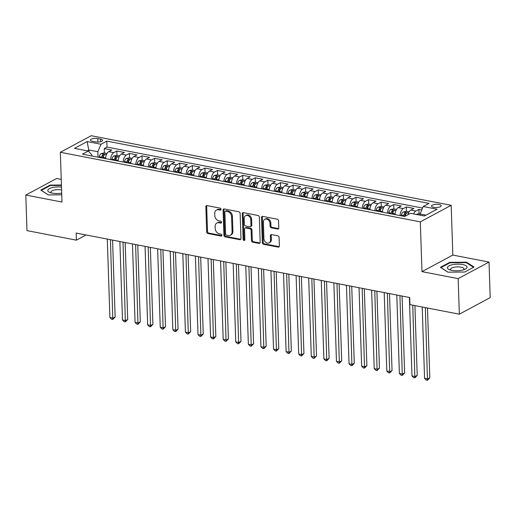 <?xml version="1.0" encoding="UTF-8"?>
<svg xmlns="http://www.w3.org/2000/svg" width="516" height="516" viewBox="0 0 516 516"><rect width="100%" height="100%" fill="white"/><g stroke="black" fill="none" stroke-linecap="round" stroke-linejoin="round"><path stroke-width="0.77" d="M221.054 209.303A1.038 0.806 -118.2 0 0 220.158 208.154L207.032 205.62A1.483 1.155 -118.2 0 0 206.374 205.71A1.483 1.155 -118.2 0 0 205.845 206.774L206.677 231.903A1.483 1.155 -118.2 0 0 207.961 233.542L221.087 236.076A1.038 0.806 -118.2 0 0 221.022 234.122L219.319 233.793A4.747 3.696 -118.2 0 1 215.217 228.562L215.153 226.466A4.747 3.696 -118.2 0 1 216.862 223.054A4.747 3.696 -118.2 0 1 218.958 222.764L220.655 223.093A1.038 0.806 -118.2 0 0 220.59 221.138L218.894 220.809A4.747 3.696 -118.2 0 1 214.791 215.578L214.72 213.482A4.747 3.696 -118.2 0 1 216.43 210.07A4.747 3.696 -118.2 0 1 218.526 209.78L220.222 210.109A1.038 0.806 -118.2 0 0 221.054 209.303M439.026 204.465A4.838 1.625 -1.9 0 0 434.046 204.542A4.838 1.625 -1.9 0 0 431.524 206.058A4.838 1.625 -1.9 0 0 433.692 207.335A4.838 1.625 -1.9 0 0 438.665 207.258A4.838 1.625 -1.9 0 0 441.186 205.742A4.838 1.625 -1.9 0 0 439.026 204.465M277.595 229.04A1.483 1.155 -118.2 0 0 278.253 228.949A1.483 1.155 -118.2 0 0 278.782 227.879L278.55 220.829A1.483 1.155 -118.2 0 0 277.266 219.197L262.689 216.378A1.483 1.155 -118.2 0 0 262.038 216.468A1.483 1.155 -118.2 0 0 261.502 217.533L262.334 242.662A1.483 1.155 -118.2 0 0 263.618 244.3L278.195 247.112A1.483 1.155 -118.2 0 0 278.853 247.029A1.483 1.155 -118.2 0 0 279.382 245.958L279.104 237.444A1.483 1.155 -118.2 0 0 277.821 235.806L271.584 234.599A1.483 1.155 -118.2 0 0 270.926 234.69A1.483 1.155 -118.2 0 0 270.39 235.76L270.532 239.979A3.967 3.09 -118.2 0 1 269.1 242.836A3.967 3.09 -118.2 0 1 265.74 242.307A3.967 3.09 -118.2 0 1 263.921 238.702L263.373 222.164A3.967 3.09 -118.2 0 1 264.805 219.306A3.967 3.09 -118.2 0 1 268.159 219.835A3.967 3.09 -118.2 0 1 269.984 223.441L270.074 226.195A1.483 1.155 -118.2 0 0 271.358 227.833L277.595 229.04L278.427 228.588A1.483 1.155 -118.2 0 0 278.608 228.607M421.972 271.635L458.156 278.627L459.337 314.186L490.2 297.622L489.02 262.07L452.835 255.072L451.184 205.297L420.321 221.854L421.972 271.635L452.835 255.072M61.236 179.381L56.663 178.497L25.8 195.054L61.984 202.053L60.333 152.272L420.321 221.854M25.8 195.054L26.98 230.613L76.381 240.166L86.062 234.967M459.337 314.186L409.936 304.634L409.698 297.526L76.149 233.051L76.381 240.166M240.127 213.405A1.483 1.155 -118.2 0 0 238.844 211.766L224.267 208.948A1.483 1.155 -118.2 0 0 223.609 209.038A1.483 1.155 -118.2 0 0 223.08 210.109L223.912 235.238A1.483 1.155 -118.2 0 0 225.195 236.87L239.772 239.688A1.483 1.155 -118.2 0 0 240.424 239.598A1.483 1.155 -118.2 0 0 240.959 238.534L240.127 213.405M243.481 212.663L258.058 215.482A1.483 1.155 -118.2 0 1 259.342 217.113L260.174 242.243A1.483 1.155 -118.2 0 1 259.638 243.313A1.483 1.155 -118.2 0 1 258.98 243.404L252.743 242.198A1.483 1.155 -118.2 0 1 251.46 240.559L251.124 230.368A1.483 1.155 -118.2 0 0 249.841 228.736L245.706 227.937A1.483 1.155 -118.2 0 0 245.048 228.027A1.483 1.155 -118.2 0 0 244.513 229.091L244.868 239.701A1.038 0.806 -118.2 0 1 243.139 239.366L242.288 213.817A1.483 1.155 -118.2 0 1 242.823 212.753A1.483 1.155 -118.2 0 1 243.481 212.663M421.765 209.96L418.902 209.406L419.044 213.811M413.574 213.914A6.044 3.199 -79.1 0 1 415.857 211.038L410.82 210.064L413.864 208.432L406.311 206.974L406.46 211.379M400.119 215.578A6.044 3.199 -79.1 0 1 403.267 208.606L398.236 207.632L401.28 206L393.727 204.536L393.876 208.948M387.529 213.14A6.044 3.199 -79.1 0 1 390.683 206.174L385.645 205.2L388.69 203.568L381.137 202.104L381.285 206.51M374.945 210.709A6.044 3.199 -79.1 0 1 378.093 203.736L373.062 202.769L376.106 201.13L368.553 199.673L368.701 204.078M362.355 208.277A6.044 3.199 -79.1 0 1 365.509 201.305L360.471 200.331L363.516 198.699L355.969 197.241L356.111 201.646M349.771 205.845A6.044 3.199 -79.1 0 1 352.925 198.873L347.887 197.899L350.932 196.267L343.379 194.809L343.527 199.215M337.18 203.414A6.044 3.199 -79.1 0 1 340.334 196.441L335.303 195.467L338.348 193.835L330.795 192.371L330.937 196.783M324.596 200.976A6.044 3.199 -79.1 0 1 327.75 194.01L322.713 193.036L325.757 191.404L318.204 189.94L318.353 194.345M312.012 198.544A6.044 3.199 -79.1 0 1 315.16 191.571L310.129 190.604L313.173 188.966L305.62 187.508L305.762 191.913M299.422 196.112A6.044 3.199 -79.1 0 1 302.576 189.14L297.538 188.166L300.583 186.534L293.03 185.076L293.178 189.482M286.838 193.681A6.044 3.199 -79.1 0 1 289.986 186.708L284.955 185.734L287.999 184.102L280.446 182.645L280.594 187.05M274.248 191.249A6.044 3.199 -79.1 0 1 277.402 184.276L272.364 183.303L275.409 181.671L267.856 180.207L268.004 184.618M261.664 188.811A6.044 3.199 -79.1 0 1 264.811 181.845L259.78 180.871L262.825 179.239L255.272 177.775L255.42 182.18M249.073 186.379A6.044 3.199 -79.1 0 1 252.227 179.407L247.19 178.439L250.234 176.801L242.688 175.343L242.83 179.749M236.489 183.948A6.044 3.199 -79.1 0 1 239.643 176.975L234.606 176.001L237.65 174.369L230.097 172.912L230.246 177.317M223.899 181.516A6.044 3.199 -79.1 0 1 227.053 174.543L222.022 173.57L225.066 171.938L217.513 170.48L217.655 174.885M211.315 179.084A6.044 3.199 -79.1 0 1 214.469 172.112L209.431 171.138L212.476 169.506L204.923 168.042L205.071 172.454M198.731 176.646A6.044 3.199 -79.1 0 1 201.879 169.68L196.848 168.706L199.892 167.074L192.339 165.61L192.481 170.016M186.141 174.215A6.044 3.199 -79.1 0 1 189.295 167.242L184.257 166.275L187.302 164.636L179.749 163.179L179.897 167.584M173.557 171.783A6.044 3.199 -79.1 0 1 176.704 164.81L171.673 163.836L174.718 162.205L167.165 160.747L167.313 165.152M160.966 169.351A6.044 3.199 -79.1 0 1 164.12 162.379L159.083 161.405L162.127 159.773L154.574 158.315L154.723 162.721M148.382 166.92A6.044 3.199 -79.1 0 1 151.53 159.947L146.499 158.973L149.543 157.341L141.99 155.877L142.139 160.289M135.792 164.481A6.044 3.199 -79.1 0 1 138.946 157.515L133.908 156.541L136.953 154.91L129.406 153.446L129.548 157.851M123.208 162.05A6.044 3.199 -79.1 0 1 126.362 155.077L121.325 154.11L124.369 152.472L116.816 151.014L113.772 152.646A6.044 3.199 100.9 0 0 110.618 159.618M116.964 155.419L116.816 151.014M92.545 141.332L95.312 141.868A4.683 1.574 -1.9 0 0 100.136 141.797A4.683 1.574 -1.9 0 0 102.581 140.326A4.683 1.574 -1.9 0 0 100.485 139.088L97.718 138.559A4.683 1.574 -1.9 0 0 92.893 138.63A4.683 1.574 -1.9 0 0 90.448 140.1A4.683 1.574 -1.9 0 0 92.545 141.332M451.184 205.297L91.197 135.714L60.333 152.272M425.971 215.146L420.063 214.005L423.21 206.523L429.048 203.394L106.825 141.107L100.988 144.241L97.84 151.723L98.021 157.18M423.21 206.523L437.052 209.199L424.378 216.004L410.53 213.327L404.692 216.462L82.47 154.174L88.307 151.046L74.465 148.369L87.139 141.565L100.988 144.241M422.559 208.071L107.025 147.079L104.232 148.582L111.785 150.04L108.734 151.672A6.044 3.199 100.9 0 0 105.587 158.644M126.362 155.077L129.406 153.446M138.946 157.515L141.99 155.877M151.53 159.947L154.574 158.315M164.12 162.379L167.165 160.747M176.704 164.81L179.749 163.179M189.295 167.242L192.339 165.61M201.879 169.68L204.923 168.042M214.469 172.112L217.513 170.48M227.053 174.543L230.097 172.912M239.643 176.975L242.688 175.343M252.227 179.407L255.272 177.775M264.811 181.845L267.856 180.207M277.402 184.276L280.446 182.645M289.986 186.708L293.03 185.076M302.576 189.14L305.62 187.508M315.16 191.571L318.204 189.94M327.75 194.01L330.795 192.371M340.334 196.441L343.379 194.809M352.925 198.873L355.969 197.241M365.509 201.305L368.553 199.673M378.093 203.736L381.137 202.104M390.683 206.174L393.727 204.536M403.267 208.606L406.311 206.974M415.857 211.038L418.902 209.406M415.961 214.379L418.753 213.753L420.063 214.005L420.101 215.178M97.84 151.723L89.029 150.021L87.43 150.872M89.094 151.91L87.139 141.565M91.867 155.993L91.835 154.942L88.307 151.046M458.156 278.627L489.02 262.07M104.374 152.988L104.232 148.582M107.025 147.079L106.825 141.107M121.325 154.11A6.044 3.199 100.9 0 0 118.17 161.076M133.908 156.541A6.044 3.199 100.9 0 0 130.761 163.514M146.499 158.973A6.044 3.199 100.9 0 0 143.345 165.946M159.083 161.405A6.044 3.199 100.9 0 0 155.935 168.377M171.673 163.836A6.044 3.199 100.9 0 0 168.519 170.809M184.257 166.275A6.044 3.199 100.9 0 0 181.11 173.241M196.848 168.706A6.044 3.199 100.9 0 0 193.694 175.679M209.431 171.138A6.044 3.199 100.9 0 0 206.277 178.11M222.022 173.57A6.044 3.199 100.9 0 0 218.868 180.542M234.606 176.001A6.044 3.199 100.9 0 0 231.452 182.974M247.19 178.439A6.044 3.199 100.9 0 0 244.042 185.405M259.78 180.871A6.044 3.199 100.9 0 0 256.626 187.843M272.364 183.303A6.044 3.199 100.9 0 0 269.217 190.275M284.955 185.734A6.044 3.199 100.9 0 0 281.8 192.707M297.538 188.166A6.044 3.199 100.9 0 0 294.391 195.138M310.129 190.604A6.044 3.199 100.9 0 0 306.975 197.57M322.713 193.036A6.044 3.199 100.9 0 0 319.559 200.008M335.303 195.467A6.044 3.199 100.9 0 0 332.149 202.44M347.887 197.899A6.044 3.199 100.9 0 0 344.733 204.871M360.471 200.331A6.044 3.199 100.9 0 0 357.324 207.303M373.062 202.769A6.044 3.199 100.9 0 0 369.908 209.735M385.645 205.2A6.044 3.199 100.9 0 0 382.498 212.173M398.236 207.632A6.044 3.199 100.9 0 0 395.082 214.604M410.82 210.064A6.044 3.199 100.9 0 0 407.963 214.701M61.423 184.999L50.097 185.096L40.803 190.088L48.298 194.925L61.746 194.809M474.017 267.043L466.522 262.199L449.726 262.347L440.432 267.333L447.933 272.171L464.723 272.029L474.017 267.043M50.117 185.657L50.097 185.096M449.746 262.902L449.726 262.347M466.541 262.831L466.522 262.199M221.003 209.651L219.358 209.335A4.747 3.696 -118.2 0 0 217.262 209.619L216.43 210.07M216.862 223.054L217.694 222.602A4.747 3.696 -118.2 0 1 219.79 222.319L221.435 222.635M206.858 205.6A1.483 1.155 -118.2 0 0 206.677 206.329L207.509 231.458A1.483 1.155 -118.2 0 0 208.793 233.09L221.867 235.619M224.092 208.928A1.483 1.155 -118.2 0 0 223.912 209.657L224.744 234.786A1.483 1.155 -118.2 0 0 226.027 236.425L240.604 239.243A1.483 1.155 -118.2 0 0 240.785 239.263M225.692 211.167A1.038 0.806 -118.2 0 0 224.86 211.979L225.589 234.032A1.038 0.806 -118.2 0 0 226.485 235.18L228.278 235.528A4.747 3.696 -118.2 0 0 230.375 235.238A4.747 3.696 -118.2 0 0 232.084 231.819L231.581 216.746A4.747 3.696 -118.2 0 0 227.479 211.515L225.692 211.167L226.524 210.721A1.038 0.806 -118.2 0 0 226.066 210.78L225.234 211.231M230.375 235.238L231.207 234.793A4.747 3.696 -118.2 0 0 232.916 231.374L232.084 231.819M226.524 210.721L228.317 211.063A4.747 3.696 -118.2 0 1 232.419 216.294L232.916 231.374M245.048 228.027L245.88 227.575A1.483 1.155 -118.2 0 1 246.538 227.485L250.679 228.285A1.483 1.155 -118.2 0 1 251.956 229.923L252.298 240.114A1.483 1.155 -118.2 0 0 253.575 241.746L259.819 242.952A1.483 1.155 -118.2 0 0 259.993 242.971M243.3 212.644A1.483 1.155 -118.2 0 0 243.126 213.372L243.971 238.921A1.038 0.806 -118.2 0 0 244.816 240.056M250.776 219.797A3.967 3.09 -118.2 0 0 248.951 216.191A3.967 3.09 -118.2 0 0 245.59 215.662A3.967 3.09 -118.2 0 0 244.165 218.52L244.358 224.344A1.483 1.155 -118.2 0 0 245.642 225.982L249.776 226.782A1.483 1.155 -118.2 0 0 250.434 226.692A1.483 1.155 -118.2 0 0 250.97 225.621L250.776 219.797L251.608 219.345A3.967 3.09 -118.2 0 0 249.789 215.746A3.967 3.09 -118.2 0 0 246.429 215.211L245.59 215.662M250.434 226.692L251.266 226.247A1.483 1.155 -118.2 0 0 251.802 225.176L250.97 225.621M251.608 219.345L251.802 225.176M264.805 219.306L265.637 218.855A3.967 3.09 -118.2 0 1 268.997 219.39A3.967 3.09 -118.2 0 1 270.816 222.989L270.906 225.75A1.483 1.155 -118.2 0 0 272.19 227.382L278.427 228.588M269.1 242.836L269.939 242.391A3.967 3.09 -118.2 0 0 271.364 239.534L270.532 239.979M271.403 234.58A1.483 1.155 -118.2 0 0 271.223 235.309L271.364 239.534M262.515 216.359A1.483 1.155 -118.2 0 0 262.334 217.088L263.166 242.217A1.483 1.155 -118.2 0 0 264.45 243.849L279.027 246.667A1.483 1.155 -118.2 0 0 279.208 246.687M106.993 153.497L104.084 152.929L101.155 153.587A4.005 2.116 100.9 0 0 99.291 156.696L99.136 157.399M105.651 157.657A4.005 2.116 100.9 0 0 105.587 157.915L105.432 158.612M107.296 239.076L109.902 317.527L113.049 318.133L115.133 317.011L112.578 240.095M103.039 158.154L103.194 157.451A4.005 2.116 -79.1 0 1 104.438 154.852C104.574 154.174 104.071 154.078 102.929 154.555A4.005 2.116 100.9 0 0 101.684 157.161L101.529 157.864M102.549 158.057L102.684 157.47A2.038 1.077 -79.1 0 1 103 156.606L102.929 154.555M115.133 317.011L112.791 319.462L110.443 239.682M112.791 319.462L111.533 319.217L109.902 317.527M61.488 187.082A9.817 3.296 -1.9 0 0 49.794 188.456A9.817 3.296 -1.9 0 0 49.949 192.513A9.817 3.296 -1.9 0 0 52.181 193.132A9.817 3.296 -1.9 0 0 61.688 193.107M61.585 189.959A6.721 2.258 -1.9 0 0 61.372 189.914A6.721 2.258 -1.9 0 0 54.451 190.017A6.721 2.258 -1.9 0 0 50.942 192.133A6.721 2.258 -1.9 0 0 51.49 192.984M48.394 194.925L41.332 190.365L50.336 185.534L61.436 185.438M452.861 264.644A9.817 3.296 -1.9 0 0 449.584 269.758A9.817 3.296 -1.9 0 0 461.607 270.294A9.817 3.296 -1.9 0 0 465.026 269.249A9.817 3.296 -1.9 0 0 464.813 265.147A9.817 3.296 -1.9 0 0 452.861 264.644M463.516 269.823A6.721 2.258 -1.9 0 0 464.013 268.933A6.721 2.258 -1.9 0 0 454.299 267.217A6.721 2.258 -1.9 0 0 450.571 269.378A6.721 2.258 -1.9 0 0 451.126 270.229M448.03 272.171L440.967 267.611L449.971 262.779L466.238 262.638L473.495 267.32M119.583 155.929L116.674 155.368L113.746 156.019A4.005 2.116 100.9 0 0 111.882 159.128L111.72 159.831M118.235 160.089A4.005 2.116 100.9 0 0 118.177 160.347L118.016 161.05M119.886 241.507L122.486 319.959L125.633 320.565L127.716 319.449L125.169 242.526M115.623 160.586L115.784 159.883A4.005 2.116 -79.1 0 1 117.029 157.283C117.158 156.606 116.655 156.509 115.519 156.993A4.005 2.116 100.9 0 0 114.275 159.592L114.113 160.295M115.133 160.489L115.268 159.902A2.038 1.077 -79.1 0 1 115.584 159.038L115.519 156.993M127.716 319.449L125.375 321.894L123.034 242.114M125.375 321.894L124.117 321.655L122.486 319.959M132.167 158.36L129.258 157.799L126.33 158.451A4.005 2.116 100.9 0 0 124.466 161.566L124.311 162.263M130.825 162.521A4.005 2.116 100.9 0 0 130.761 162.779L130.6 163.482M132.47 243.939L135.076 322.39L138.224 322.997L140.307 321.881L137.753 244.958M128.213 163.017L128.368 162.314A4.005 2.116 -79.1 0 1 129.613 159.715C129.748 159.038 129.245 158.941 128.103 159.425A4.005 2.116 100.9 0 0 126.859 162.024L126.697 162.727M127.723 162.927L127.858 162.334A2.038 1.077 -79.1 0 1 128.174 161.469L128.103 159.425M140.307 321.881L137.966 324.332L135.618 244.545M137.966 324.332L136.708 324.087L135.076 322.39M144.757 160.792L141.848 160.231L138.92 160.882A4.005 2.116 100.9 0 0 137.056 163.998L136.895 164.694M143.409 164.952A4.005 2.116 100.9 0 0 143.345 165.21L143.19 165.913M145.061 246.371L147.66 324.822L150.807 325.428L152.891 324.312L150.343 247.39M140.797 165.449L140.958 164.752A4.005 2.116 -79.1 0 1 142.203 162.147C142.332 161.476 141.829 161.379 140.687 161.856A4.005 2.116 100.9 0 0 139.443 164.456L139.288 165.159M140.307 165.359L140.442 164.772A2.038 1.077 -79.1 0 1 140.758 163.901L140.687 161.856M152.891 324.312L150.549 326.763L148.208 246.977M150.549 326.763L149.292 326.518L147.66 324.822M157.341 163.224L154.432 162.663L151.504 163.314A4.005 2.116 100.9 0 0 149.64 166.429L149.485 167.132M156 167.384A4.005 2.116 100.9 0 0 155.935 167.648L155.774 168.345M157.644 248.802L160.25 327.254L163.391 327.866L165.481 326.744L162.927 249.828M153.387 167.887L153.542 167.184A4.005 2.116 -79.1 0 1 154.787 164.578C154.923 163.907 154.419 163.811 153.278 164.288A4.005 2.116 100.9 0 0 152.033 166.894L151.872 167.59M152.897 167.79L153.026 167.203A2.038 1.077 -79.1 0 1 153.342 166.333L153.278 164.288M165.481 326.744L163.14 329.195L160.792 249.415M163.14 329.195L161.876 328.95L160.25 327.254M169.925 165.662L167.016 165.094L164.094 165.752A4.005 2.116 100.9 0 0 162.23 168.861L162.069 169.564M168.584 169.822A4.005 2.116 100.9 0 0 168.519 170.08L168.364 170.777M170.235 251.24L172.834 329.692L175.982 330.298L178.065 329.176L175.517 252.26M165.971 170.319L166.133 169.616A4.005 2.116 -79.1 0 1 167.377 167.016C167.506 166.339 167.003 166.242 165.862 166.72A4.005 2.116 100.9 0 0 164.617 169.325L164.462 170.028M165.481 170.222L165.617 169.635A2.038 1.077 -79.1 0 1 165.933 168.771L165.862 166.72M178.065 329.176L175.724 331.627L173.376 251.847M175.724 331.627L174.466 331.382L172.834 329.692M182.516 168.093L179.607 167.532L176.678 168.184A4.005 2.116 100.9 0 0 174.814 171.293L174.653 171.996M181.174 172.254A4.005 2.116 100.9 0 0 181.11 172.512L180.948 173.215M182.819 253.672L185.418 332.123L188.566 332.73L190.656 331.614L188.101 254.691M178.555 172.75L178.717 172.047A4.005 2.116 -79.1 0 1 179.961 169.448C180.09 168.771 179.587 168.674 178.452 169.158A4.005 2.116 100.9 0 0 177.207 171.757L177.046 172.46M178.072 172.654L178.201 172.067A2.038 1.077 -79.1 0 1 178.517 171.202L178.452 169.158M190.656 331.614L188.308 334.058L185.966 254.278M188.308 334.058L187.05 333.82L185.418 332.123M195.1 170.525L192.191 169.964L189.269 170.615A4.005 2.116 100.9 0 0 187.405 173.731L187.244 174.427M193.758 174.685A4.005 2.116 100.9 0 0 193.694 174.943L193.539 175.646M195.403 256.104L198.009 334.555L201.156 335.161L203.24 334.046L200.685 257.123M191.146 175.182L191.301 174.479A4.005 2.116 -79.1 0 1 192.545 171.88C192.681 171.202 192.178 171.106 191.036 171.589A4.005 2.116 100.9 0 0 189.791 174.189L189.636 174.892M190.656 175.092L190.791 174.498A2.038 1.077 -79.1 0 1 191.107 173.634L191.036 171.589M203.24 334.046L200.898 336.497L198.55 256.71M200.898 336.497L199.64 336.251L198.009 334.555M207.69 172.957L204.781 172.396L201.853 173.047A4.005 2.116 100.9 0 0 199.989 176.162L199.827 176.859M206.342 177.117A4.005 2.116 100.9 0 0 206.284 177.375L206.123 178.078M207.993 258.535L210.593 336.987L213.74 337.593L215.83 336.477L213.276 259.554M203.73 177.614L203.891 176.917A4.005 2.116 -79.1 0 1 205.136 174.311C205.265 173.64 204.762 173.544 203.626 174.021A4.005 2.116 100.9 0 0 202.382 176.62L202.22 177.323M203.246 177.523L203.375 176.936A2.038 1.077 -79.1 0 1 203.691 176.066L203.626 174.021M215.83 336.477L213.482 338.928L211.141 259.142M213.482 338.928L212.224 338.683L210.593 336.987M220.274 175.388L217.365 174.827L214.437 175.479A4.005 2.116 100.9 0 0 212.573 178.594L212.418 179.297M218.932 179.549A4.005 2.116 100.9 0 0 218.868 179.813L218.713 180.51M220.577 260.967L223.183 339.418L226.331 340.031L228.414 338.909L225.86 261.993M216.32 180.052L216.475 179.349A4.005 2.116 -79.1 0 1 217.72 176.743C217.855 176.072 217.352 175.975 216.21 176.453A4.005 2.116 100.9 0 0 214.966 179.058L214.811 179.755M215.83 179.955L215.965 179.368A2.038 1.077 -79.1 0 1 216.281 178.497L216.21 176.453M228.414 338.909L226.073 341.36L223.725 261.58M226.073 341.36L224.815 341.115L223.183 339.418M232.864 177.827L229.955 177.259L227.027 177.917A4.005 2.116 100.9 0 0 225.163 181.026L225.002 181.729M231.516 181.987A4.005 2.116 100.9 0 0 231.458 182.245L231.297 182.941M233.168 263.405L235.767 341.856L238.914 342.463L240.998 341.34L238.45 264.424M228.904 182.483L229.065 181.78A4.005 2.116 -79.1 0 1 230.31 179.181C230.439 178.504 229.936 178.407 228.801 178.884A4.005 2.116 100.9 0 0 227.556 181.49L227.395 182.193M228.414 182.387L228.549 181.8A2.038 1.077 -79.1 0 1 228.865 180.935L228.801 178.884M240.998 341.34L238.656 343.791L236.315 264.011M238.656 343.791L237.399 343.546L235.767 341.856M245.448 180.258L242.539 179.697L239.611 180.348A4.005 2.116 100.9 0 0 237.747 183.457L237.592 184.16M244.107 184.418A4.005 2.116 100.9 0 0 244.042 184.676L243.881 185.379M245.751 265.837L248.357 344.288L251.505 344.894L253.588 343.779L251.034 266.856M241.494 184.915L241.649 184.212A4.005 2.116 -79.1 0 1 242.894 181.613C243.03 180.935 242.526 180.839 241.385 181.322A4.005 2.116 100.9 0 0 240.14 183.922L239.979 184.625M241.004 184.818L241.14 184.231A2.038 1.077 -79.1 0 1 241.456 183.367L241.385 181.322M253.588 343.779L251.247 346.223L248.899 266.443M251.247 346.223L249.989 345.984L248.357 344.288M258.039 182.69L255.13 182.129L252.201 182.78A4.005 2.116 100.9 0 0 250.337 185.895L250.176 186.592M256.691 186.85A4.005 2.116 100.9 0 0 256.626 187.108L256.471 187.811M258.342 268.268L260.941 346.72L264.089 347.326L266.172 346.21L263.624 269.288M254.078 187.347L254.24 186.644A4.005 2.116 -79.1 0 1 255.485 184.044C255.614 183.367 255.11 183.27 253.969 183.754A4.005 2.116 100.9 0 0 252.73 186.353L252.569 187.056M253.588 187.256L253.724 186.663A2.038 1.077 -79.1 0 1 254.04 185.799L253.969 183.754M266.172 346.21L263.831 348.661L261.489 268.875M263.831 348.661L262.573 348.416L260.941 346.72M270.623 185.121L267.714 184.56L264.785 185.212A4.005 2.116 100.9 0 0 262.921 188.327L262.767 189.024M269.281 189.282A4.005 2.116 100.9 0 0 269.217 189.54L269.055 190.243M270.926 270.7L273.532 349.151L276.673 349.758L278.763 348.642L276.208 271.719M266.669 189.778L266.824 189.082A4.005 2.116 -79.1 0 1 268.068 186.476C268.204 185.805 267.701 185.708 266.559 186.186A4.005 2.116 100.9 0 0 265.314 188.785L265.153 189.488M266.179 189.688L266.308 189.101A2.038 1.077 -79.1 0 1 266.624 188.23L266.559 186.186M278.763 348.642L276.421 351.093L274.073 271.306M276.421 351.093L275.157 350.848L273.532 349.151M283.207 187.553L280.298 186.992L277.376 187.643A4.005 2.116 100.9 0 0 275.512 190.759L275.351 191.462M281.865 191.713A4.005 2.116 100.9 0 0 281.8 191.978L281.646 192.674M283.516 273.132L286.116 351.583L289.263 352.196L291.346 351.073L288.799 274.157M279.253 192.216L279.414 191.513A4.005 2.116 -79.1 0 1 280.659 188.908C280.788 188.237 280.285 188.14 279.143 188.617A4.005 2.116 100.9 0 0 277.898 191.223L277.743 191.92M278.763 192.12L278.898 191.533A2.038 1.077 -79.1 0 1 279.214 190.662L279.143 188.617M291.346 351.073L289.005 353.525L286.657 273.744M289.005 353.525L287.747 353.279L286.116 351.583M295.797 189.991L292.888 189.424L289.96 190.082A4.005 2.116 100.9 0 0 288.096 193.19L287.934 193.893M294.455 194.151A4.005 2.116 100.9 0 0 294.391 194.409L294.23 195.106M296.1 275.57L298.7 354.021L301.847 354.627L303.937 353.505L301.383 276.589M291.837 194.648L291.998 193.945A4.005 2.116 -79.1 0 1 293.243 191.346C293.372 190.668 292.869 190.572 291.733 191.049A4.005 2.116 100.9 0 0 290.489 193.655L290.327 194.358M291.353 194.551L291.482 193.964A2.038 1.077 -79.1 0 1 291.798 193.1L291.733 191.049M303.937 353.505L301.589 355.956L299.248 276.176M301.589 355.956L300.331 355.711L298.7 354.021M308.381 192.423L305.472 191.862L302.55 192.513A4.005 2.116 100.9 0 0 300.686 195.622L300.525 196.325M307.039 196.583A4.005 2.116 100.9 0 0 306.975 196.841L306.82 197.544M308.684 278.001L311.29 356.453L314.438 357.059L316.521 355.943L313.967 279.021M304.427 197.08L304.582 196.377A4.005 2.116 -79.1 0 1 305.827 193.777C305.962 193.1 305.459 193.003 304.317 193.487A4.005 2.116 100.9 0 0 303.073 196.086L302.918 196.79M303.937 196.983L304.072 196.396A2.038 1.077 -79.1 0 1 304.388 195.532L304.317 193.487M316.521 355.943L314.18 358.388L311.832 278.608M314.18 358.388L312.922 358.149L311.29 356.453M320.971 194.855L318.062 194.293L315.134 194.945A4.005 2.116 100.9 0 0 313.27 198.06L313.109 198.757M319.623 199.015A4.005 2.116 100.9 0 0 319.565 199.273L319.404 199.976M321.275 280.433L323.874 358.884L327.021 359.491L329.111 358.375L326.557 281.452M317.011 199.511L317.172 198.808A4.005 2.116 -79.1 0 1 318.417 196.209C318.546 195.532 318.043 195.435 316.908 195.919A4.005 2.116 100.9 0 0 315.663 198.518L315.502 199.221M316.527 199.421L316.656 198.828A2.038 1.077 -79.1 0 1 316.972 197.963L316.908 195.919M329.111 358.375L326.763 360.826L324.422 281.039M326.763 360.826L325.506 360.581L323.874 358.884M333.555 197.286L330.646 196.725L327.718 197.376A4.005 2.116 100.9 0 0 325.854 200.492L325.699 201.188M332.214 201.446A4.005 2.116 100.9 0 0 332.149 201.704L331.994 202.407M333.858 282.865L336.464 361.316L339.612 361.922L341.695 360.807L339.141 283.884M329.601 201.943L329.756 201.246A4.005 2.116 -79.1 0 1 331.001 198.641C331.137 197.97 330.633 197.873 329.492 198.35A4.005 2.116 100.9 0 0 328.247 200.95L328.092 201.653M329.111 201.853L329.247 201.266A2.038 1.077 -79.1 0 1 329.563 200.395L329.492 198.35M341.695 360.807L339.354 363.258L337.006 283.471M339.354 363.258L338.096 363.012L336.464 361.316M346.146 199.718L343.237 199.157L340.308 199.808A4.005 2.116 100.9 0 0 338.444 202.923L338.283 203.626M344.798 203.878A4.005 2.116 100.9 0 0 344.74 204.143L344.578 204.839M346.449 285.296L349.048 363.748L352.196 364.361L354.279 363.238L351.731 286.322M342.185 204.381L342.347 203.678A4.005 2.116 -79.1 0 1 343.592 201.072C343.721 200.401 343.217 200.305 342.082 200.782A4.005 2.116 100.9 0 0 340.837 203.388L340.676 204.084M341.695 204.284L341.831 203.697A2.038 1.077 -79.1 0 1 342.147 202.827L342.082 200.782M354.279 363.238L351.938 365.689L349.596 285.909M351.938 365.689L350.68 365.444L349.048 363.748M358.73 202.156L355.821 201.588L352.892 202.24A4.005 2.116 100.9 0 0 351.028 205.355L350.874 206.058M357.388 206.316A4.005 2.116 100.9 0 0 357.324 206.574L357.162 207.271M359.033 287.735L361.639 366.186L364.786 366.792L366.87 365.67L364.315 288.754M354.776 206.813L354.931 206.11A4.005 2.116 -79.1 0 1 356.175 203.51C356.311 202.833 355.808 202.736 354.666 203.214A4.005 2.116 100.9 0 0 353.421 205.82L353.26 206.523M354.286 206.716L354.421 206.129A2.038 1.077 -79.1 0 1 354.737 205.265L354.666 203.214M366.87 365.67L364.528 368.121L362.18 288.341M364.528 368.121L363.27 367.876L361.639 366.186M371.32 204.588L368.411 204.026L365.483 204.678A4.005 2.116 100.9 0 0 363.619 207.787L363.457 208.49M369.972 208.748A4.005 2.116 100.9 0 0 369.908 209.006L369.753 209.709M371.623 290.166L374.223 368.618L377.37 369.224L379.453 368.108L376.906 291.185M367.36 209.244L367.521 208.541A4.005 2.116 -79.1 0 1 368.766 205.942C368.895 205.265 368.392 205.168 367.25 205.652A4.005 2.116 100.9 0 0 366.012 208.251L365.85 208.954M366.87 209.148L367.005 208.561A2.038 1.077 -79.1 0 1 367.321 207.696L367.25 205.652M379.453 368.108L377.112 370.553L374.771 290.772M377.112 370.553L375.854 370.314L374.223 368.618M383.904 207.019L380.995 206.458L378.067 207.11A4.005 2.116 100.9 0 0 376.203 210.225L376.048 210.921M382.562 211.179A4.005 2.116 100.9 0 0 382.498 211.437L382.337 212.141M384.207 292.598L386.813 371.049L389.954 371.655L392.044 370.54L389.49 293.617M379.95 211.676L380.105 210.973A4.005 2.116 -79.1 0 1 381.35 208.374C381.485 207.696 380.982 207.6 379.841 208.083A4.005 2.116 100.9 0 0 378.596 210.683L378.434 211.386M379.46 211.586L379.589 210.992A2.038 1.077 -79.1 0 1 379.905 210.128L379.841 208.083M392.044 370.54L389.703 372.991L387.355 293.204M389.703 372.991L388.438 372.745L386.813 371.049M396.488 209.451L393.579 208.89L390.657 209.541A4.005 2.116 100.9 0 0 388.793 212.656L388.632 213.353M395.146 213.611A4.005 2.116 100.9 0 0 395.082 213.869L394.927 214.572M396.798 295.029L399.397 373.481L402.545 374.087L404.628 372.971L402.08 296.049M392.534 214.108L392.695 213.411A4.005 2.116 -79.1 0 1 393.94 210.805C394.069 210.135 393.566 210.031 392.424 210.515A4.005 2.116 100.9 0 0 391.18 213.114L391.025 213.817M392.044 214.017L392.179 213.43A2.038 1.077 -79.1 0 1 392.495 212.56L392.424 210.515M404.628 372.971L402.287 375.422L399.939 295.636M402.287 375.422L401.029 375.177L399.397 373.481M409.078 211.882L406.169 211.321L403.241 211.973A4.005 2.116 100.9 0 0 401.377 215.088L401.222 215.791M409.382 297.461L411.981 375.912L415.128 376.525L417.218 375.403L414.903 305.595M405.202 216.185L405.279 215.843A4.005 2.116 -79.1 0 1 406.524 213.237C406.653 212.566 406.15 212.469 405.015 212.947A4.005 2.116 100.9 0 0 403.77 215.553L403.609 216.249M404.634 216.449L404.763 215.862A2.038 1.077 -79.1 0 1 405.079 214.991L405.015 212.947M417.218 375.403L414.877 377.854L412.761 305.182M414.877 377.854L413.613 377.609L411.981 375.912M422.204 307.007L424.571 378.351L427.719 378.957L429.802 377.835L427.487 308.026M429.802 377.835L427.461 380.286L425.352 307.613M427.461 380.286L426.203 380.04L424.571 378.351M113.772 152.646L108.734 151.672M97.834 142.055L97.718 138.559M100.568 141.694L100.485 139.088M219.358 209.335L218.526 209.78M221.416 222.686L220.655 223.093M219.79 222.319L218.958 222.764M221.848 235.664L221.087 236.076M208.793 233.09L207.961 233.542M207.509 231.458L206.677 231.903M206.677 206.329L205.845 206.774M220.99 209.702L220.222 210.109M240.604 239.243L239.772 239.688M226.027 236.425L225.195 236.87M224.744 234.786L223.912 235.238M223.912 209.657L223.08 210.109M232.419 216.294L231.581 216.746M228.317 211.063L227.479 211.515M259.819 242.952L258.98 243.404M253.575 241.746L252.743 242.198M252.298 240.114L251.46 240.559M251.956 229.923L251.124 230.368M250.679 228.285L249.841 228.736M246.538 227.485L245.706 227.937M243.971 238.921L243.139 239.366M243.126 213.372L242.288 213.817M272.19 227.382L271.358 227.833M270.906 225.75L270.074 226.195M270.816 222.989L269.984 223.441M271.223 235.309L270.39 235.76M279.027 246.667L278.195 247.112M264.45 243.849L263.618 244.3M263.166 242.217L262.334 242.662M262.334 217.088L261.502 217.533M106.444 154.574L101.233 153.568M101.684 157.161L99.291 156.696M105.587 157.915L103.194 157.451M119.035 157.006L113.817 156M114.275 159.592L111.882 159.128M118.177 160.347L115.784 159.883M131.619 159.444L126.407 158.431M126.859 162.024L124.466 161.566M130.761 162.779L128.368 162.314M144.209 161.876L138.991 160.863M139.443 164.456L137.056 163.998M143.345 165.21L140.958 164.752M156.793 164.307L151.581 163.301M152.033 166.894L149.64 166.429M155.935 167.648L153.542 167.184M169.383 166.739L164.165 165.733M164.617 169.325L162.23 168.861M168.519 170.08L166.133 169.616M181.967 169.171L176.749 168.164M177.207 171.757L174.814 171.293M181.11 172.512L178.717 172.047M194.551 171.609L189.34 170.596M189.791 174.189L187.405 173.731M193.694 174.943L191.301 174.479M207.142 174.04L201.924 173.028M202.382 176.62L199.989 176.162M206.284 177.375L203.891 176.917M219.726 176.472L214.514 175.466M214.966 179.058L212.573 178.594M218.868 179.813L216.475 179.349M232.316 178.904L227.098 177.897M227.556 181.49L225.163 181.026M231.458 182.245L229.065 181.78M244.9 181.335L239.688 180.329M240.14 183.922L237.747 183.457M244.042 184.676L241.649 184.212M257.49 183.773L252.272 182.761M252.73 186.353L250.337 185.895M256.626 187.108L254.24 186.644M270.074 186.205L264.863 185.192M265.314 188.785L262.921 188.327M269.217 189.54L266.824 189.082M282.665 188.637L277.447 187.63M277.898 191.223L275.512 190.759M281.8 191.978L279.414 191.513M295.249 191.068L290.031 190.062M290.489 193.655L288.096 193.19M294.391 194.409L291.998 193.945M307.833 193.5L302.621 192.494M303.073 196.086L300.686 195.622M306.975 196.841L304.582 196.377M320.423 195.938L315.205 194.925M315.663 198.518L313.27 198.06M319.565 199.273L317.172 198.808M333.007 198.37L327.795 197.357M328.247 200.95L325.854 200.492M332.149 201.704L329.756 201.246M345.597 200.801L340.379 199.795M340.837 203.388L338.444 202.923M344.74 204.143L342.347 203.678M358.181 203.233L352.97 202.227M353.421 205.82L351.028 205.355M357.324 206.574L354.931 206.11M370.772 205.665L365.554 204.659M366.012 208.251L363.619 207.787M369.908 209.006L367.521 208.541M383.356 208.103L378.144 207.09M378.596 210.683L376.203 210.225M382.498 211.437L380.105 210.973M395.946 210.534L390.728 209.522M391.18 213.114L388.793 212.656M395.082 213.869L392.695 213.411M408.53 212.966L403.312 211.96M403.77 215.553L401.377 215.088M405.692 215.92L405.279 215.843"/></g></svg>
